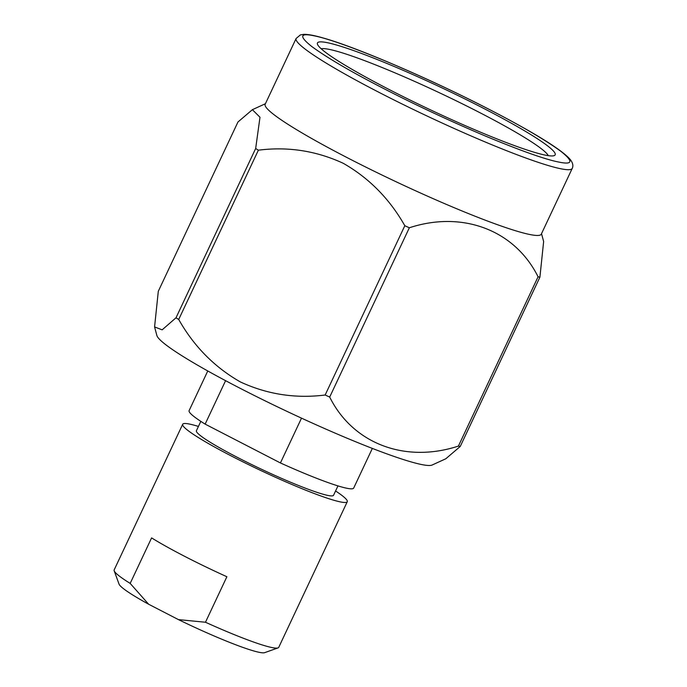 <?xml version="1.0" encoding="UTF-8"?>
<svg xmlns="http://www.w3.org/2000/svg" width="687" height="687" viewBox="0 0 687 687"><rect width="100%" height="100%" fill="white"/><g stroke="black" fill="none" stroke-linecap="round" stroke-linejoin="round"><path stroke-width="1.03" d="M489.891 109.774C458.392 93.475 424.308 77.537 387.64 61.942C352.01 47.137 327.433 38.412 313.899 35.776C299.721 32.787 299.043 36.394 311.864 46.587C327.304 57.871 350.928 71.688 382.728 88.048C414.227 104.338 448.302 120.277 484.97 135.871C520.609 150.685 545.186 159.41 558.711 162.046C572.898 165.026 573.576 161.419 560.747 151.234C545.306 139.95 521.691 126.125 489.891 109.774M337.961 485.898L333.556 495.267A75.785 7.153 -154.8 0 1 237.453 457.413A75.785 7.153 -154.8 0 1 196.413 430.732L200.819 421.363M321.207 48.803A126.305 11.919 -154.8 0 1 480.041 112.762A126.305 11.919 -154.8 0 1 548.286 155.648M388.602 89.233A131.363 12.392 -154.8 0 1 317.48 44.294A131.363 12.392 -154.8 0 1 484.017 108.58A131.363 12.392 -154.8 0 1 554.134 155.648A131.363 12.392 -154.8 0 1 388.602 89.233M347.811 157.976A152.583 14.393 25.2 0 0 541.287 234.173L572.228 168.427A152.583 14.393 25.2 0 1 378.752 92.221A152.583 14.393 25.2 0 1 296.106 38.498L265.173 104.244A152.583 14.393 25.2 0 0 347.811 157.976M539.905 277.162L460.247 446.447L445.829 458.761L432.114 465.03A152.583 14.393 25.2 0 1 239.565 388A152.583 14.393 25.2 0 1 156.876 335.514L154.575 326.918L158.302 291.279L237.96 121.994L252.387 109.68L259.987 117.254L255.667 148.504A180.87 17.063 -154.8 0 0 258.372 150.187C287.913 146.425 316.192 150.797 343.208 163.274C369.048 178.027 389.581 198.844 404.815 225.722A180.87 17.063 -154.8 0 0 409.349 227.775C462.497 210.325 514.821 230.051 538.076 276.792A180.87 17.063 -154.8 0 0 539.905 277.162L543.64 241.523L541.528 233.657M460.247 446.447A180.87 17.063 -154.8 0 1 458.418 446.078L538.076 276.792M258.372 150.187L178.714 319.472C193.871 346.282 214.404 367.098 240.321 381.912C267.234 394.381 295.513 398.743 325.157 395.008A180.87 17.063 25.2 0 0 329.691 397.06C352.766 443.527 404.926 463.596 458.418 446.078M335.574 490.973A90.942 8.579 -154.8 0 1 347.27 501.716A90.942 8.579 -154.8 0 1 231.948 456.297A90.942 8.579 -154.8 0 1 182.69 424.274A90.942 8.579 -154.8 0 1 198.431 426.438M205.473 622.242L178.448 619.614A80.834 7.626 -154.8 0 0 264.675 652.65L278.02 647.91A90.942 8.579 25.2 0 1 205.473 622.242L226.882 576.736A90.942 8.579 -154.8 0 1 184.837 556.427A90.942 8.579 -154.8 0 1 151.595 537.895L130.178 583.409A90.942 8.579 25.2 0 1 114.188 570.82A90.942 8.579 25.2 0 1 114.162 569.909L182.69 424.274M278.02 647.91A90.942 8.579 25.2 0 0 278.733 647.352L347.27 501.716M178.448 619.614L148.641 604.242A80.834 7.626 -154.8 0 1 119.049 584.122L114.188 570.82M148.641 604.242L130.178 583.409M372.345 448.413L353.693 488.062A90.942 8.579 -154.8 0 1 280.425 462.952L301.507 418.151M225.585 380.675L205.138 424.119A90.942 8.579 -154.8 0 1 189.123 410.62L207.775 370.971M280.425 462.952L205.138 424.119M325.157 395.008L404.815 225.722M154.575 326.918L162.141 329.837L176.009 317.789L255.667 148.504M409.349 227.775L329.691 397.06M178.714 319.472A180.87 17.063 -154.8 0 1 176.009 317.789M572.228 168.427C573.473 165.85 572.855 162.931 570.365 159.667C561.545 148.976 527.71 129.276 490.063 109.834C432.123 79.795 357.128 47.437 323.139 37.974C314.637 35.492 308.223 34.29 303.912 34.35L300.408 34.882L296.106 38.498M265.414 103.72L252.387 109.68"/></g></svg>
